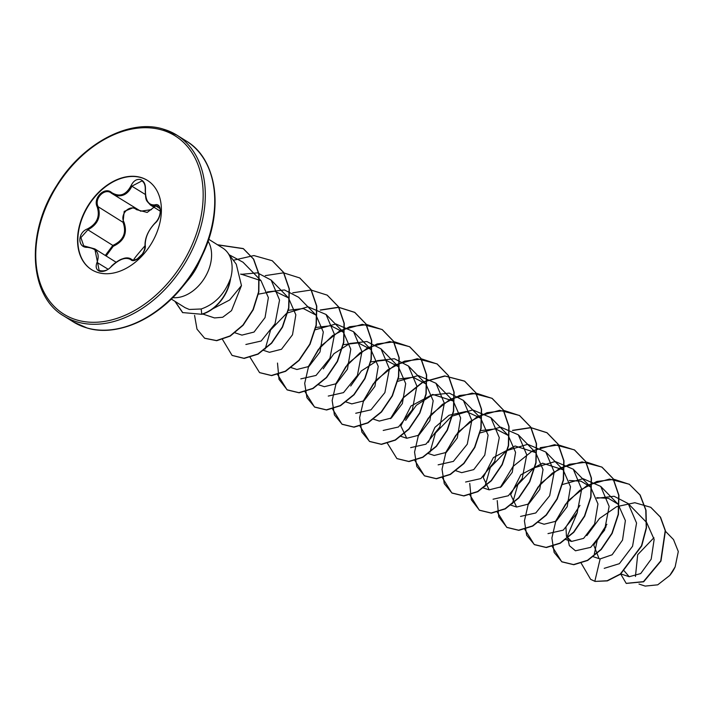 <?xml version="1.0" encoding="UTF-8"?>
<svg xmlns="http://www.w3.org/2000/svg" width="714" height="714" viewBox="0 0 714 714"><rect width="100%" height="100%" fill="white"/><g stroke="black" fill="none" stroke-linecap="round" stroke-linejoin="round"><path stroke-width="1.07" d="M141.97 180.901L131.974 186.104C128.092 193.967 122.576 197.064 115.427 195.386L111.625 193.342C105.056 187.3 93.802 198.438 98.13 206.73C101.183 216.753 97.773 224.446 87.893 229.81L80.896 237.61L83.716 245.83L94.819 248.909L99.157 270.481L100.433 271.043M155.357 222.92L155.063 222.982C161.882 216.458 160.882 206.176 158.285 206.087L152.377 205.819L150.359 204.972C145.852 199.777 145.692 201.419 145.228 189.817L145.433 189.763C145.308 200.482 148.512 205.516 155.045 204.856C162.132 202.41 162.06 217.77 154.974 223.286C148.405 230.185 145.156 237.521 145.219 245.286C146.789 252.238 134.741 264.198 130.769 259.637C125.807 256.737 119.354 259.039 111.42 266.527C107.582 270.419 103.7 272.007 99.755 271.275C96.194 269.874 95.292 266.929 97.033 262.449C100.112 253.55 96.908 248.517 87.411 247.339C77.335 247.919 77.398 232.568 87.465 228.917C96.97 223.866 100.21 216.529 97.211 206.935C92.659 198.099 104.726 186.167 111.67 192.602C119.586 197.359 126.039 195.056 131.046 185.702C133.411 180.901 136.544 178.839 140.417 179.517C144.049 180.954 145.718 184.364 145.433 189.763M111.625 193.342L140.667 211.192L151.439 209.63M156.134 205.623L147.164 212.433L136.472 209.639C130.028 203.776 119.497 214.236 123.924 222.081C127.761 233.041 124.182 241.118 113.187 246.312L106.136 255.996M91.687 269.731A52.649 36.914 122 0 1 85.894 210.086A52.649 36.914 122 0 1 140.881 177.563A52.649 36.914 122 0 1 147.557 180.481M98.362 272.65A52.649 36.914 122 0 1 91.535 269.633A52.649 36.914 122 0 1 85.537 210.014A52.649 36.914 122 0 1 140.578 177.367A52.649 36.914 122 0 1 147.405 180.383A52.649 36.914 122 0 1 153.403 240.011A52.649 36.914 122 0 1 98.362 272.65M669.696 575.538A27.311 19.144 -58 0 0 669.821 575.386A27.311 19.144 -58 0 0 675.105 566.943A27.311 19.144 -58 0 0 675.132 566.898M638.994 584.052L645.179 586.087L657.719 584.828L669.777 575.448L675.141 566.88L678.3 551.52L673.516 539.57L665.537 531.377M208.702 239.27L222.741 248.061A35.254 24.722 122 0 1 227.596 252.569A35.254 24.722 122 0 1 230.354 279.29L230.238 279.219C224.339 294.409 214.655 304.334 201.187 308.983L189.299 309.474L185.105 307.689L171.289 299.041M624.179 570.861L629.212 576.716L640.699 573.574L651.186 559.169L654.149 539.382L646.652 522.514L628.204 503.593L636.558 523.032L632.559 546.255L619.359 563.685L604.222 568.344M606.891 524.29L593.745 545.077L599.055 558.634L600.144 558.91L612.121 554.778L622.528 540.096L625.384 520.595L618.065 504.173L608.471 498.354L596.743 497.676M579.955 505.378L565.943 526.959L566.443 536.366L571.557 541.426L583.624 538.374L594.637 523.906L597.966 503.941L590.594 486.984L581 481.174L569.281 480.486M544.095 524.237L556.152 521.184L567.166 506.717L570.504 486.752L563.132 469.794L542.56 463.181L520.836 474.792L510.689 494.686L516.624 507.047L528.69 503.995L539.704 489.527L543.033 469.553L535.67 452.596L515.089 445.991L493.374 457.603L483.226 477.496L489.161 489.849L501.219 486.796L512.241 472.329L515.57 452.364L508.198 435.406L495.614 428.882L480.424 430.658M455.764 470.696L461.69 472.659L473.757 469.607L484.77 455.13L488.09 435.174L480.727 418.226L466.206 411.46L449.026 415.253L434.915 427.383L428.391 442.305M434.228 455.461L446.286 452.408L457.299 437.941L460.637 417.976L453.265 401.027L432.702 394.414L410.961 406.034L400.831 425.928L406.757 438.271L418.823 435.219L429.846 420.751L433.175 400.786L425.803 383.829L413.21 377.304L398.019 379.08M373.368 419.118L379.295 421.082L391.361 418.02L402.366 403.553L405.695 383.596L398.332 366.648L385.747 360.124L370.557 361.891M351.841 403.874L363.89 400.84L374.912 386.372L378.241 366.398L370.869 349.441L358.285 342.916L343.095 344.692M318.435 384.73L324.361 386.702L336.428 383.65L347.45 369.174L350.779 349.208L343.407 332.251L330.814 325.727L315.624 327.503M290.964 367.531L296.899 369.504L308.966 366.452L319.979 351.984L323.308 332.01L315.936 315.053L303.352 308.537L288.161 310.313M263.502 350.342L269.428 352.314L281.494 349.262L292.499 334.786L295.837 314.829L288.465 297.872L274.649 291.169L258.165 294.195M241.966 335.107L254.032 332.064L265.046 317.596L268.375 297.631L261.003 280.673L240.752 274.024M202.803 314.044L214.521 317.935L222.714 317.248L231.523 310.626L241.466 285.564L236.263 264.207L227.596 252.569M211.041 309.715L229.64 299.996L241.466 285.564M229.283 254.827L243.01 262.216L261.012 280.664M240.832 274.381L257.468 272.846L271.15 280.093L279.549 300.076L275.024 323.817L261.128 341.033L245.875 344.487M267.313 291.928L284.475 289.955L298.613 297.283L315.945 315.053M265.215 349.003L270.588 329.984L286.787 313.151L307.975 306.761L326.066 314.49L334.482 334.482L329.939 358.232L316.052 375.43L300.808 378.875M315.079 329.823L335.883 323.969L353.546 331.671L361.944 351.672L357.411 375.421L343.514 392.62L328.27 396.065M323.237 368.817L333.902 353.716L349.78 343.479L366.907 341.533L381.008 348.86L389.407 368.861L384.873 392.611L370.985 409.809L355.733 413.263M350.708 386.006L361.373 370.905L377.233 360.677L394.378 358.731L408.47 366.059L416.878 386.051L412.344 409.791L398.457 426.999L383.204 430.453M397.475 381.41L418.261 375.555L435.942 383.248L444.34 403.24L439.806 426.99L425.919 444.197L410.666 447.642M405.641 420.385L416.316 405.293L432.166 395.065L449.293 393.111L463.404 400.438L471.811 420.448L467.268 444.197L453.381 461.387L438.137 464.841M430.015 452.158L435.388 433.13L451.587 416.307L472.766 409.916L490.866 417.645L499.273 437.646L494.731 461.387L480.843 478.585L465.599 482.03M479.87 432.996L500.666 427.124L518.337 434.826L526.736 454.818L522.211 478.567L508.314 495.766L493.062 499.22M484.94 486.537L490.322 467.518L506.538 450.677L527.717 444.304L545.799 452.024L554.207 472.008L549.673 495.748L535.786 512.964L520.533 516.418M512.411 503.736L517.793 484.699L534.001 467.866L555.18 461.503L573.271 469.214L581.669 489.197L577.144 512.938L563.248 530.154L547.995 533.608M562.266 484.565L583.061 478.701L600.733 486.404L609.14 506.396L604.597 530.127L590.71 547.352L575.466 550.797L569.361 545.666L567.327 536.285L577.34 512.518M596.913 498.238L614.076 496.266L628.204 503.593M594.325 554.073L597.199 540.409L606.034 526.736M653.926 537.731L637.7 554.698L635.442 576.475M600.144 558.91L594.833 581.267L590.621 579.322L581.142 563.105M586.837 535.607L599.555 518.435L616.655 506.663L634.826 502.718L650.695 507.279L660.289 517.043L665.216 530.627L660.736 560.892L643.439 581.642L626.187 583.347L620.591 573.824M595.065 581.41L607.373 580.893L620.546 574.172L641.725 545.907L646.473 527.869L646 510.18L640.163 495.052L629.293 484.244L639.931 494.909L645.777 510.037L646.241 527.726L641.493 545.764L620.314 574.029L607.15 580.75L595.065 581.41L590.728 579.393M650.811 507.351L660.521 517.186L665.439 530.77L660.968 561.034L643.671 581.785L626.303 583.418M230.354 279.29L230.506 279.103A33.986 23.83 122 0 1 201.973 314.294L182.588 312.571L201.973 314.294M629.293 484.244L609.515 479.076L587.488 485.208L567.996 500.826L555.215 521.836M552.154 546.371L561.677 561.713L573.556 564.587L587.47 560.311L601.027 549.369L611.916 533.269L618.208 514.294L618.699 495.159L613.031 478.63L601.831 467.054L582.053 461.887L560.026 468.009L540.534 483.628L527.753 504.646M524.692 529.181L534.215 544.523L546.094 547.397L560.008 543.113L573.565 532.171L584.454 516.07L590.746 497.087L591.228 477.961L585.56 461.431L574.351 449.856L554.573 444.688L532.546 450.82L513.063 466.438L500.282 487.457M497.23 511.992L506.735 527.325L518.614 530.207L532.528 525.932L546.094 514.99L556.982 498.881L563.284 479.897L563.757 460.762L558.089 444.233L546.87 432.657L530.734 427.57L512.482 430.355M469.758 494.802L479.264 510.126L491.143 513.009L505.057 508.743L518.623 497.801L529.52 481.691L535.812 462.708L536.294 443.572L530.627 427.034L519.408 415.459L499.639 410.309L477.621 416.44L458.138 432.05L445.357 453.051M442.296 477.604L451.81 492.937L463.689 495.819L477.595 491.544L491.161 480.602L502.049 464.502L508.35 445.527L508.832 426.392L503.174 409.863L491.964 398.278L472.186 393.119L450.159 399.242L430.667 414.861L417.886 435.87M414.825 460.414L424.348 475.756L436.236 478.63L450.141 474.346L463.698 463.404L474.587 447.303L480.879 428.329L481.37 409.193L475.702 392.664L464.502 381.089L444.724 375.921L422.697 382.044L403.214 397.662L390.424 418.663M387.363 443.216L396.886 458.558L408.765 461.431L422.679 457.156L436.236 446.205L447.125 430.105L453.417 411.121L453.899 391.995L448.231 375.466L437.022 363.89L417.244 358.731L395.217 364.863L375.734 380.482L362.953 401.491M359.901 426.026L369.406 441.359L381.285 444.242L395.199 439.967L408.765 429.025L419.653 412.915L425.955 393.932L426.428 374.796L420.76 358.267L409.541 346.692L389.764 341.533L367.746 347.673L348.262 363.292L335.491 384.293M332.429 408.836L341.935 424.17L353.814 427.043L367.728 422.777L381.294 411.835L392.191 395.726L398.483 376.742L398.965 357.607L393.298 341.078L382.088 329.502L362.31 324.343L340.283 330.475L320.8 346.094L308.029 367.103M304.967 391.638L314.481 406.98L326.36 409.854L340.275 405.579L353.832 394.637L364.72 378.536L371.021 359.561L371.503 340.426L365.845 323.897L354.635 312.321L338.481 307.225L320.22 310.01M277.496 374.448L287.028 389.79L298.907 392.664L312.812 388.38L326.378 377.438L337.258 361.338L343.559 342.354L344.041 323.228L338.374 306.699L327.164 295.123L311.018 290.027L292.758 292.811M250.034 357.259L259.548 372.592L271.427 375.475L285.341 371.191L298.907 360.249L309.796 344.139L316.088 325.156L316.57 306.029L310.902 289.5L299.684 277.924L283.538 272.837L265.287 275.622M222.447 339.346L232.068 355.393L243.956 358.276L257.87 354.001L271.436 343.059L282.325 326.95L288.626 307.966L289.108 288.831L283.431 272.302L272.212 260.726L253.889 255.558L233.335 260.271M194.565 315.383L197.002 329.154L204.615 338.213L216.503 340.56L230.042 335.928L242.921 325.084L252.997 309.608L258.611 291.767L258.798 274.078L253.434 259.012L243.197 248.552L217.44 244.741M174.894 301.299L182.588 312.571M629.516 484.387L614.201 479.353L596.859 481.477L579.857 490.277L565.533 504.236L555.804 521.068L551.886 538.053L554.126 552.431L561.909 561.864L573.788 564.729L587.693 560.454L601.259 549.512L612.148 533.412L618.44 514.437L618.922 495.311L613.264 478.773L602.054 467.197L586.747 462.163L569.397 464.287L552.395 473.079L538.07 487.037L528.342 503.879L524.424 520.863L526.655 535.241L534.447 544.666L546.326 547.54L560.231 543.265L573.797 532.314L584.686 516.213L590.978 497.23L591.46 478.103L585.792 461.574L574.583 449.998L558.437 444.911L540.195 447.687M497.221 500.603L498.729 516.874L506.958 527.467L518.846 530.35L532.76 526.075L546.326 515.133L557.215 499.024L563.507 480.04L563.989 460.905L558.321 444.376L547.102 432.8L530.966 427.713L512.723 430.488M469.75 483.414L471.258 499.675L479.496 510.269L491.375 513.152L505.289 508.886L518.855 497.944L529.743 481.834L536.044 462.851L536.526 443.715L530.859 427.177L519.64 415.602L504.325 410.586L486.984 412.71L469.982 421.51L455.666 435.469L445.938 452.301L442.028 469.276L444.26 483.655L452.042 493.088L463.913 495.962L477.827 491.687L491.393 480.745L502.281 464.644L508.573 445.67L509.064 426.535L503.406 410.006L492.196 398.421L476.881 393.387L459.53 395.52L442.528 404.311L428.204 418.27L418.475 435.103L414.557 452.087L416.797 466.474L424.58 475.899L436.459 478.773L450.373 474.489L463.93 463.547L474.819 447.446L481.111 428.471L481.593 409.336L475.935 392.807L464.725 381.231L445.054 376.064L423.125 382.088L403.669 397.537L390.817 418.404M396.993 458.629L408.997 461.574L422.902 457.299L436.468 446.357L447.357 430.247L453.649 411.264L454.131 392.138L448.463 375.609L437.245 364.033L421.938 359.008L404.597 361.132L387.595 369.923L373.279 383.873L363.551 400.706L359.624 417.69L361.855 432.068L369.629 441.502L381.508 444.385L395.422 440.11L408.997 429.168L419.886 413.058L426.178 394.074L426.66 374.939L420.992 358.41L409.774 346.834L394.458 341.81L377.117 343.943L360.124 352.734L345.808 366.693L336.08 383.516L332.162 400.5L334.393 414.879L342.167 424.312L354.046 427.195L367.96 422.92L381.526 411.978L392.414 395.868L398.715 376.885L399.197 357.75L393.53 341.221L382.311 329.645L366.996 324.62L349.655 326.744L332.662 335.544L318.337 349.503L308.609 366.336L304.699 383.32L306.931 397.698L314.713 407.123L326.593 409.997L340.498 405.722L354.064 394.78L364.952 378.679L371.244 359.704L371.735 340.578L366.077 324.04L354.867 312.464L338.722 307.368L320.461 310.144M277.496 363.06L279.004 379.339L287.251 389.933L299.13 392.807L313.044 388.523L326.601 377.581L337.49 361.48L343.782 342.497L344.264 323.371L338.606 306.841L327.28 295.194M259.664 372.663L271.659 375.618L285.573 371.334L299.139 360.392L310.028 344.282L316.32 325.298L316.802 306.172L311.134 289.643L299.8 277.996M232.184 355.465L244.179 358.419L258.093 354.144L271.659 343.202L282.557 327.092L288.849 308.109L289.331 288.974L283.663 272.445L272.329 260.797M204.731 338.284L216.726 340.703L230.274 336.071L243.144 325.227L253.229 309.751L258.843 291.91L259.03 274.221L253.657 259.155L243.42 248.695L217.663 244.884M175.126 301.442L182.82 312.714M230.238 279.219A33.986 23.83 122 0 1 201.741 314.151L201.187 308.983M110.973 192.887L111.598 193.324L111.67 192.602M105.288 255.469L112.821 245.411C123.433 240.538 126.842 232.844 123.049 222.331L124.2 211.389L133.679 207.515M132.742 260.021L132.072 259.726C132.019 261.511 138.793 258.95 141.06 255.755C143.452 253.283 144.772 249.945 145.022 245.741A0.759 0.571 -6.9 0 1 145.219 245.286M130.769 259.637A0.759 0.652 -48.4 0 1 131.706 259.45L133.09 260.128M83.716 245.83L87.849 247.008M87.465 228.917L87.893 229.81L112.821 245.411L113.187 246.312M136.472 209.639L136.642 209.086M97.211 206.935L98.13 206.73L123.049 222.331L123.924 222.081M145.192 246.053A0.759 0.571 -6.9 0 1 145.022 245.741C145.424 247.588 144.54 250.364 142.372 254.05L137.079 259.102C133.42 259.994 129.448 263.868 145.022 245.741C144.817 238.065 148.164 230.479 155.063 222.982L154.974 223.286M159.954 208.533L155.5 205.748A0.759 0.589 -104.4 0 1 155.045 204.856M97.033 262.449L108.028 269.178M145.406 189.897L145.228 189.817C145.477 185.524 144.389 182.543 141.943 180.883L141.943 180.883M87.411 247.339L87.715 246.946L94.792 248.9M145.245 194.404L131.046 185.702M104.342 330.189A106.181 74.443 -58 0 0 182.24 287.153C155.59 320.184 116.061 336.847 87.269 328.065L73.256 321.871L63.814 315.963A106.627 74.756 -58 0 0 77.63 322.068A106.627 74.756 -58 0 0 189.121 255.96A106.627 74.756 -58 0 0 176.965 135.205A106.627 74.756 -58 0 0 163.149 129.1M77.326 320.113A105.101 73.685 -58 0 0 191.816 245.5A105.101 73.685 -58 0 0 161.614 129.903A105.101 73.685 -58 0 0 47.115 204.525A105.101 73.685 -58 0 0 77.326 320.113M73.256 321.871A106.627 74.756 -58 0 0 87.072 327.976A106.627 74.756 -58 0 0 198.554 261.868A106.627 74.756 -58 0 0 186.399 141.113L176.965 135.205L162.953 129.011C129.716 118.542 82.422 143.273 56.683 185.613C25.195 233.862 29.328 296.372 63.814 315.963M186.399 141.113C216.449 158.642 224.339 208.997 202.794 254.318L198.269 264.189A47.151 33.058 -58 0 1 189.139 278.772L182.24 287.153A106.181 74.443 -58 0 0 202.794 254.318A106.181 74.443 -58 0 0 207.462 165.452M172.726 297.631A35.254 24.722 -58 0 0 204.463 278.21A35.254 24.722 -58 0 0 208.06 241.18M132.456 259.923L131.706 259.45M160.32 211.21L150.404 205.007M629.212 576.725L620.555 573.851M599.055 558.634L593.093 556.652M618.065 504.173L600.733 486.404M571.557 541.435L565.622 539.463M590.603 486.984L573.271 469.214M544.086 524.237L538.16 522.273M563.132 469.785L545.808 452.016M516.624 507.047L510.697 505.075M535.67 452.596L518.337 434.826M489.161 489.858L483.226 487.885M508.198 435.406L490.875 417.636M480.736 418.208L463.404 400.438M434.228 455.47L428.293 453.497M453.274 401.018L435.942 383.248M406.757 438.28L400.831 436.308M425.803 383.829L408.479 366.059M398.341 366.63L381.008 348.86M351.832 403.892L345.897 401.92M370.869 349.441L353.546 331.671M343.407 332.251L326.084 314.481M288.474 297.863L271.15 280.093M241.966 335.125L234.79 332.742M116.105 262.234L94.819 248.909M131.028 258.941C128.6 257.576 125.771 257.549 122.54 258.843C118.158 259.958 111.045 266.233 111.259 266.465C108.207 270.294 104.173 271.623 99.157 270.481L99.157 270.481"/></g></svg>
